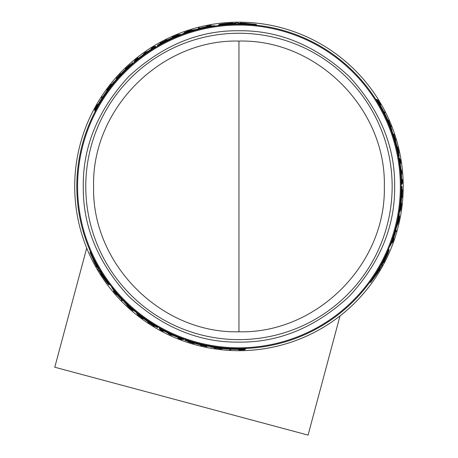 <?xml version="1.0" encoding="UTF-8"?>
<svg xmlns="http://www.w3.org/2000/svg" width="458" height="458" viewBox="0 0 458 458"><rect width="100%" height="100%" fill="white"/><g stroke="black" fill="none" stroke-linecap="round" stroke-linejoin="round"><path stroke-width="0.69" d="M394.647 186.435C395.128 146.537 379.928 109.846 349.048 76.349C315.556 45.468 278.859 30.268 238.962 30.749C199.07 30.268 162.372 45.468 128.881 76.349C97.995 109.84 82.801 146.537 83.282 186.435C82.795 226.326 97.995 263.024 128.881 296.521C162.372 327.401 199.064 342.601 238.962 342.115C278.859 342.601 315.556 327.401 349.048 296.521C379.928 263.029 395.128 226.332 394.647 186.435M392.151 186.435A153.19 153.19 0 0 0 238.962 33.245A153.19 153.19 0 0 0 85.772 186.435A153.19 153.19 0 0 0 238.962 339.624A153.19 153.19 0 0 0 392.151 186.435M401.134 186.435A162.172 162.172 0 0 0 238.962 24.263A162.172 162.172 0 0 0 76.795 186.435A162.172 162.172 0 0 0 238.962 348.601A162.172 162.172 0 0 0 401.134 186.435L401.809 186.435A162.842 162.842 0 0 1 400.521 206.879L400.527 206.879M395.288 143.285L393.909 138.568M378.589 103.943L376.155 99.415L376.831 99.415A163.037 163.037 0 0 1 380.226 105.042L380.718 106.027A162.968 162.968 0 0 1 386.792 117.838L387.319 118.822A163.037 163.037 0 0 1 389.752 124.45L389.14 124.45L386.867 119.916M389.792 125.446L389.42 124.45M123.437 72.627L120.036 76.183M97.714 106.76L95.006 111.128L94.669 110.544A163.037 163.037 0 0 1 97.846 104.79L98.453 103.874A162.968 162.968 0 0 1 105.643 92.711L106.233 91.76A163.037 163.037 0 0 1 109.886 86.837L110.195 87.369L107.407 91.606M110.733 86.31L110.052 87.123M206.564 27.532L203.924 28.093M190.786 31.585L188.564 32.295M206.558 26.65L206.346 26.283L211.018 25.373L211.321 25.9L210.462 26.06M240.719 23.45L240.41 22.911L256.211 24.383L256.566 24.99L255.037 25.064M241.389 24.612L241.16 24.217L238.435 24.205M233.38 24.36L233.025 23.742L235.715 23.667L236.042 24.228L233.345 24.303M220.55 25.31L218.958 25.27L218.649 24.738C219.33 24.211 223.985 23.639 232.612 23.032L232.836 23.41L237.679 22.9L237.914 23.301L240.633 23.306L240.41 22.911M403.217 186.435A164.256 164.256 0 0 0 238.962 22.179A164.256 164.256 0 0 0 74.711 186.435A164.256 164.256 0 0 0 238.962 350.691A164.256 164.256 0 0 0 403.217 186.435M116.79 294.385L116.578 294.757L113.458 291.162L113.761 290.635L114.328 291.305M96.936 266.407L96.627 266.945L89.997 252.524L90.352 251.911L91.176 253.2M97.611 265.245L97.382 265.64L98.733 268.004M101.395 272.304L101.041 272.922L99.626 270.632L99.953 270.065L101.361 272.361M108.632 282.941L109.399 284.338L109.084 284.876C108.288 284.55 105.472 280.8 100.628 273.632L100.846 273.254L97.978 269.31L98.212 268.909L96.856 266.55L96.627 266.945M117.551 293.944L119.355 295.948M128.95 305.583L130.673 307.152M216.371 347.548L217.418 347.725M240.587 348.595L245.728 348.756L245.391 349.34A163.037 163.037 0 0 1 238.818 349.465L237.719 349.397A162.968 162.968 0 0 1 224.454 348.756L223.344 348.715A163.037 163.037 0 0 1 217.247 348.017L217.556 347.479L222.617 347.777M198.165 343.385L202.946 344.553M379.235 269.447L379.854 269.447L370.682 282.397L369.978 282.397L370.682 281.035M377.89 269.447L378.348 269.447L379.722 267.088M382.115 262.634L382.831 262.634L381.548 265.005L380.896 265.005L382.184 262.634M387.703 251.047L388.539 249.69L389.157 249.69L387.874 253.555L383.649 262.634L383.209 262.634L381.932 265.005L382.39 265.005L379.401 269.447L379.854 269.447M392.832 241.028L393.548 239.288L393.262 240.57L392.414 242.763L391.808 242.763L392.1 241.939M392.775 237.828L393.611 235.263M397.155 222.136L397.653 219.857M238.469 24.263L238.108 23.633L238.28 23.936L238.108 23.633L240.828 23.644L241.057 24.039L240.828 23.644M210.955 25.969L210.743 25.596L207.245 26.1L210.216 25.642M114.002 290.922L113.784 291.294L115.971 294.065L114.088 291.723M134.108 62.076L133.925 61.744A163.037 163.037 0 0 1 137.847 58.544L138.808 58.029A162.842 162.842 0 0 1 151.34 49.172L151.243 49.012A163.037 163.037 0 0 1 155.606 46.321L155.875 46.79A162.493 162.493 0 0 0 136.547 60.279L134.142 62.133L135.923 60.445L133.988 61.864M133.278 63.427L132.843 62.666A163.037 163.037 0 0 0 128.973 66.095L129.156 66.41L124.181 70.652A163.037 163.037 0 0 0 118.427 76.652L114.151 82.102L113.956 81.77A163.037 163.037 0 0 0 110.544 85.989L111.013 86.797M98.768 267.947L98.407 268.577L98.579 268.274L98.407 268.577L97.05 266.212L97.279 265.817L97.05 266.212M183.692 339.418L180.921 338.21A162.493 162.493 0 0 1 159.573 328.214L159.733 327.934M185.278 339.458L184.843 340.22A163.037 163.037 0 0 0 189.744 341.857L189.927 341.542L196.087 343.729A163.037 163.037 0 0 0 204.159 345.71L211.018 346.689L210.829 347.021A163.037 163.037 0 0 0 216.182 347.868L216.651 347.061M379.653 267.088L380.38 267.088L380.031 267.088L380.38 267.088L379.012 269.447L378.554 269.447L379.012 269.447M396.971 146.76L397.538 146.76L398.151 149.165C399.17 154.134 399.078 154.134 397.876 149.165L397.344 146.852L396.989 146.852M398.151 149.165C399.17 154.134 399.078 154.134 397.876 149.165M397.464 147.253L398.122 149.165C398.941 153.115 398.866 153.115 397.905 149.165L397.344 146.852M398.122 149.165C398.941 153.115 398.866 153.115 397.905 149.165M391.934 242.414L392.363 242.414L393.674 239.133L392.586 241.939M398.907 219.245L399.033 219.245A163.397 163.397 0 0 0 399.393 217.413L398.918 220.121C398.059 223.762 397.991 223.762 398.718 220.121L399.365 216.943L399.05 216.943M398.918 220.121C398.059 223.762 397.991 223.762 398.718 220.121M394.556 140.314L395.145 140.314L395.34 140.927L395.506 141.545L394.91 141.545M238.509 23.484L244.417 23.501L244.223 23.152L252.221 24.005L238.492 23.45M229.584 24.131L222.193 24.331L229.143 23.364L229.332 23.696L235.137 23.524L229.395 23.799L229.584 24.131M99.89 101.768L100.13 101.327A162.842 162.842 0 0 1 104 95.316L99.89 101.768M138.671 58.401L137.749 59.076L138.631 58.332A162.716 162.716 0 0 1 150.608 49.79L151.587 49.212L150.648 49.859A162.636 162.636 0 0 0 138.671 58.401L138.631 58.332M98.069 268.302L95.132 263.173L94.932 263.522L91.669 256.171L98.052 268.336M103.096 275.71L106.966 282.008L102.655 276.472L102.844 276.145L99.792 271.199L102.907 276.037L103.096 275.71M235.177 349.208L234.679 349.219A162.842 162.842 0 0 1 227.534 348.876L235.177 349.208M178.231 337.306L179.278 337.769L178.191 337.38A162.716 162.716 0 0 1 164.806 331.271L163.815 330.716L164.846 331.203A162.636 162.636 0 0 0 178.231 337.306L178.191 337.38M233.248 24.125L218.649 24.738M238.337 24.034L235.944 24.062M241.194 24.28L256.211 24.383M199.682 28.304L199.385 27.789A163.506 163.506 0 0 0 198.474 28.018L198.824 28.625M199.528 28.041A163.225 163.225 0 0 0 198.623 28.27M211.018 25.373L210.159 25.539M209.306 25.883L206.346 26.283M206.816 26.598L209.816 25.757M209.81 25.705L206.69 26.381M167.147 40.069L166.907 39.657L163.712 41.804M160.317 43.625L160.082 43.212A163.506 163.506 0 0 1 161.073 42.674L162.275 42.136A163.409 163.409 0 0 1 164.771 40.836L165.899 40.161A163.506 163.506 0 0 1 166.907 39.657M163.615 41.638L160.082 43.212M178.803 34.905L178.563 34.493A163.506 163.506 0 0 0 177.715 34.831L173.118 36.772A163.506 163.506 0 0 0 172.288 37.138L172.529 37.55M173.353 37.184L173.261 37.018A163.225 163.225 0 0 0 172.431 37.384M178.706 34.739L173.261 37.018M184.534 32.93L184.282 32.489L187.396 31.27A163.506 163.506 0 0 1 188.885 30.783L192.194 29.902L185.181 32.266L185.341 32.541M187.408 31.516L187.362 31.43A163.369 163.369 0 0 0 184.282 32.489M185.181 32.266L190.969 30.274L185.576 32.008A163.397 163.397 0 0 1 187.345 31.407L187.362 31.43M208.837 27.085L208.665 26.787A162.493 162.493 0 0 1 214.911 25.728L215.088 26.032M181.712 34.705L181.545 34.424L185.868 32.289A163.037 163.037 0 0 1 193.202 29.953L196.476 29.398L200.512 28.001A163.037 163.037 0 0 1 209.558 26.072L214.911 25.728M186.44 33.005L186.28 32.718A162.493 162.493 0 0 0 181.545 34.424M189.595 31.825L189.303 31.321L186.28 32.718M192.984 30.921L192.818 30.629L189.303 31.321M201.646 28.614L201.474 28.322A162.493 162.493 0 0 0 192.818 30.629M205.178 27.675L204.881 27.154L201.474 28.322M208.665 26.787L204.881 27.154M230.872 349.443L230.712 349.717A163.495 163.495 0 0 1 229.704 349.666L229.859 349.391A163.214 163.214 0 0 0 230.872 349.443L231.004 349.208M160.157 329.153L159.928 329.554A163.495 163.495 0 0 0 163.191 331.306L163.203 331.283A163.466 163.466 0 0 1 160.747 329.972L160.964 329.6M163.42 330.911L163.203 331.283M160.06 329.319A163.225 163.225 0 0 0 160.867 329.766M169.781 334.3A163.248 163.248 0 0 1 168.08 333.487A163.225 163.225 0 0 0 172.225 335.393L172.214 335.411A163.248 163.248 0 0 1 170.611 334.684L170.485 334.895A163.495 163.495 0 0 1 169.66 334.512L169.781 334.3M172.414 335.061L172.225 335.393M168.281 333.138L168.092 333.47M194.324 343.111L194.037 343.603C186.509 341.25 186.515 341.176 194.055 343.385L194.232 343.076M194.037 343.603C186.509 341.25 186.515 341.176 194.055 343.385L193.574 343.271C187.58 341.513 187.574 341.571 193.557 343.443L194.037 343.603M193.648 343.288L193.557 343.443C187.574 341.571 187.58 341.513 193.574 343.271M238.927 349.465L238.664 349.929A163.495 163.495 0 0 0 239.448 349.923L243.484 349.866A163.495 163.495 0 0 0 244.526 349.832L244.795 349.362M244.332 349.38L240.799 349.775L244.526 349.832M243.312 349.408L243.204 349.603A163.225 163.225 120 0 0 244.217 349.574M240.559 349.46L240.387 349.757L243.204 349.603M239.717 349.465L239.545 349.763A163.329 163.329 0 0 0 240.387 349.757M238.818 349.66A163.225 163.225 0 0 0 239.603 349.66M181.912 339.51L181.855 339.601A163.472 163.472 0 0 1 178.895 338.468L178.952 338.37A163.363 163.363 0 0 0 181.912 339.51L181.929 339.481A163.329 163.329 0 0 1 178.969 338.342L178.969 338.342M179.009 338.273A163.248 163.248 0 0 0 181.969 339.407L181.929 339.481M178.431 337.615L178.242 337.947A163.225 163.225 0 0 0 181.981 339.389M181.855 339.601L181.843 339.624A163.495 163.495 0 0 1 178.105 338.176L178.242 337.947M201.629 345.452A163.346 163.346 0 0 0 205.814 346.38L205.877 346.271A163.225 163.225 0 0 0 206.816 346.46L206.673 346.706A163.495 163.495 0 0 1 205.739 346.517L205.808 346.397A163.363 163.363 0 0 1 201.617 345.469L201.549 345.59A163.495 163.495 0 0 1 200.627 345.366L200.77 345.126A163.225 163.225 0 0 0 201.692 345.349L201.629 345.452M207.01 346.122L206.816 346.46M206.043 345.99L205.814 346.38M175.883 36.291L175.889 36.302A162.842 162.842 0 0 0 157.541 45.405L157.449 45.245A163.037 163.037 0 0 1 180.475 34.253L180.75 34.722A162.493 162.493 0 0 0 157.718 45.708L157.541 45.405M157.644 45.588A162.636 162.636 0 0 1 175.992 36.48L175.952 36.411A162.716 162.716 0 0 0 157.604 45.519M180.916 35.008L180.75 34.722M175.861 36.245A162.905 162.905 0 0 0 157.512 45.353M101.836 97.92L101.682 97.646A163.495 163.495 0 0 1 102.231 96.798L102.392 97.073A163.214 163.214 0 0 0 101.836 97.92L101.974 98.155M154.77 46.825L154.541 46.424A163.495 163.495 0 0 0 151.386 48.376L151.398 48.399A163.466 163.466 0 0 1 153.762 46.928L153.98 47.3M151.615 48.771L151.398 48.399M154.672 46.659A163.225 163.225 0 0 0 153.882 47.134M147.253 51.868L147.064 51.536A163.225 163.225 0 0 0 143.331 54.158L143.526 54.491M143.331 54.158L143.32 54.136A163.248 163.248 0 0 1 144.751 53.111L144.631 52.899A163.495 163.495 0 0 1 145.375 52.378L145.501 52.59A163.248 163.248 0 0 1 147.052 51.519L147.064 51.536M125.601 69.433L125.315 68.94L125.692 68.608C130.307 64.36 130.353 64.395 125.836 68.706C130.353 64.395 130.307 64.36 125.692 68.608L125.784 68.763M125.675 69.376L125.836 68.706M125.315 68.94C131.114 63.599 131.177 63.645 125.492 69.066C131.177 63.645 131.114 63.599 125.315 68.94M95.052 109.41L96.592 106.348L94.674 109.548A163.495 163.495 0 0 1 95.167 108.632L97.13 105.111A163.495 163.495 0 0 1 97.525 104.424L97.68 104.693A163.225 163.225 0 0 0 97.285 105.374L97.228 105.271A163.329 163.329 0 0 0 96.81 106.004L95.533 108.517A163.225 163.225 -120 0 0 95.052 109.41L95.167 109.605M96.982 106.302L96.81 106.004M94.949 110.017L94.674 109.548M134.858 60.37A163.495 163.495 0 0 1 137.978 57.857L138.116 58.092A163.225 163.225 0 0 0 134.99 60.605L134.858 60.37M134.921 60.485A163.363 163.363 0 0 1 137.389 58.492L137.331 58.395A163.472 163.472 0 0 0 134.87 60.393M134.978 60.588A163.248 163.248 0 0 1 137.446 58.59L137.406 58.521A163.329 163.329 0 0 0 134.938 60.513M138.305 58.418L138.116 58.092M117.248 78.146L116.945 77.62A163.495 163.495 0 0 0 116.309 78.335L116.647 78.919M120.076 74.872L119.916 74.591A163.346 163.346 0 0 0 117.019 77.751L117.082 77.86A163.225 163.225 0 0 0 116.447 78.576M120.729 74.179L120.631 74.007A163.225 163.225 0 0 0 119.979 74.7M117.013 77.74A163.363 163.363 0 0 1 119.904 74.574L119.836 74.454A163.495 163.495 0 0 1 120.488 73.767L120.631 74.007M107.115 90.541L106.863 90.106A163.495 163.495 0 0 1 107.447 89.31L110.699 85.051A163.495 163.495 0 0 1 111.305 84.289L111.552 84.713M107.693 89.745L107.596 89.579A163.214 163.214 0 0 0 107.017 90.369M107.493 89.39L111.46 84.547M133.238 310.324L132.986 310.764L130.375 308.675A163.506 163.506 0 0 1 129.208 307.627L126.792 305.2L132.339 310.095L132.499 309.82M130.576 308.543L130.53 308.623A163.369 163.369 0 0 0 132.986 310.764M132.339 310.095L127.725 306.076L131.921 309.883A163.397 163.397 0 0 1 130.513 308.652L130.53 308.623M114.345 292.049L116.618 294.191M113.458 291.162L114.025 291.826M114.752 292.393L116.578 294.757M116.492 294.408L114.391 292.015M99.918 102.976L99.735 102.655L94.669 110.544M105.002 95.035L104.819 94.726A162.493 162.493 0 0 0 99.735 102.655M109.886 86.837L104.819 94.726M134.36 62.511L134.142 62.133M117.322 79.182L117.151 78.885A162.493 162.493 0 0 0 110.836 86.493M121.227 74.751L120.929 74.236L117.151 78.885M120.929 74.236L121.817 73.309L122.114 73.824M126.265 69.822L126.099 69.536L121.817 73.309M133.112 63.141A162.493 162.493 0 0 0 126.099 69.536M101.258 272.539L109.084 284.876M98.636 268.176L99.855 270.231M97.417 265.577L89.997 252.524M111.987 287.315L111.815 287.613L114.786 292.078A163.037 163.037 0 0 0 120.981 298.948L123.42 300.952L126.328 304.307A163.037 163.037 0 0 0 132.018 309.494L136.026 312.167L136.192 311.881M132.351 308.635L132.185 308.921A162.493 162.493 0 0 0 136.026 312.167M129.751 306.488L129.459 306.997L132.185 308.921M127.272 304.009L127.106 304.301L129.459 306.997M120.946 297.66L120.78 297.952A162.493 162.493 0 0 0 127.106 304.301M118.364 295.072L118.067 295.587L120.78 297.952M116.029 292.198L115.857 292.496L118.067 295.587M111.815 287.613A162.493 162.493 0 0 0 115.857 292.496M140.549 316.014L140.549 316.014A162.716 162.716 0 0 0 157.604 327.35L157.449 327.625A163.037 163.037 0 0 1 136.415 313.175L136.684 312.705A162.493 162.493 0 0 0 157.718 327.155L157.644 327.281A162.636 162.636 0 0 1 140.589 315.946M136.85 312.419L136.684 312.705M157.541 327.459A162.842 162.842 0 0 1 140.48 316.123L140.451 316.18A162.905 162.905 0 0 0 157.512 327.516M121.662 299.521L121.364 300.036A163.506 163.506 0 0 0 122.017 300.706L122.366 300.099M121.513 299.778A163.225 163.225 0 0 0 122.16 300.454M143.245 318.413L143.148 318.579A163.225 163.225 0 0 1 142.415 318.047L142.512 317.875M137.818 314.297L142.415 318.047M143.148 318.579L143.005 318.82A163.506 163.506 0 0 1 142.278 318.287L138.299 315.276A163.506 163.506 0 0 1 137.577 314.709L137.721 314.469M148.117 321.814L147.882 322.22A163.506 163.506 0 0 0 148.821 322.85L149.966 323.485A163.409 163.409 0 0 0 152.342 324.997L153.407 325.77A163.506 163.506 0 0 0 154.369 326.359L154.609 325.947M151.34 323.921L154.369 326.359M147.882 322.22L151.243 324.087M215.409 348.017L215.294 348.206A163.495 163.495 0 0 1 214.333 348.063L220.767 348.63A163.214 163.214 0 0 0 221.746 348.733L221.592 349.002A163.495 163.495 0 0 1 220.613 348.893L215.409 348.017M220.865 348.458L220.659 348.813M236.208 348.578L236.025 348.899L245.391 349.34M226.796 348.149L226.613 348.458A162.493 162.493 0 0 0 236.025 348.899M217.247 348.017L226.613 348.458M159.573 328.214L159.298 328.678A163.037 163.037 0 0 0 163.809 331.111L163.907 330.951A162.842 162.842 0 0 0 177.841 337.374L178.763 337.947A163.037 163.037 0 0 0 183.498 339.744L183.561 339.63M183.944 338.989L183.727 339.367M206.901 345.401L206.73 345.698A162.493 162.493 0 0 0 216.474 347.364M201.114 344.239L200.816 344.754L206.73 345.698M200.816 344.754L199.568 344.45L199.865 343.935M194.324 342.338L194.158 342.63L199.568 344.45M185.118 339.744A162.493 162.493 0 0 0 194.158 342.63M382.384 262.634L389.157 249.69M379.917 267.088L381.09 265.005M378.279 269.447L370.682 282.397M384.182 111.935L384.497 111.935A163.495 163.495 0 0 1 384.955 112.84L384.64 112.84A163.214 163.214 0 0 0 384.182 111.935L383.913 111.935M395.546 231.479L396.141 231.479A163.506 163.506 0 0 0 396.399 230.58L395.701 230.58M395.849 231.479A163.225 163.225 0 0 0 396.107 230.58M401.969 183.326L402.427 183.326A163.495 163.495 0 0 0 402.313 179.616L402.29 179.616A163.466 163.466 0 0 1 402.382 182.399L401.947 182.399M401.855 179.616L402.29 179.616M402.158 183.326A163.225 163.225 0 0 0 402.141 182.399M401.609 172.414A163.248 163.248 0 0 1 401.758 174.292A163.225 163.225 0 0 0 401.334 169.752L401.357 169.752A163.248 163.248 0 0 1 401.529 171.504L401.775 171.504A163.495 163.495 0 0 1 401.855 172.414L401.609 172.414M400.95 169.752L401.334 169.752M401.357 174.292L401.74 174.292M397.641 147.253L397.538 146.76M380.174 104.945L380.701 104.945A163.495 163.495 0 0 0 380.312 104.264L378.239 100.806A163.495 163.495 0 0 0 377.69 99.918L377.152 99.918M377.398 100.313L379.505 103.176L377.69 99.918M377.93 101.178L378.153 101.178A163.225 163.225 0 0 0 377.621 100.313M379.35 103.537L379.693 103.537L378.153 101.178M379.779 104.264L380.117 104.264A163.329 163.329 0 0 0 379.693 103.537M380.398 104.945A163.225 163.225 0 0 0 380.003 104.264M392.414 242.763L392.706 241.939M393.456 239.288L393.966 238.263L393.542 238.263M393.456 238.509L392.689 241.526M392.741 241.549L393.708 238.509M400.057 159.304L400.189 159.304A163.472 163.472 0 0 1 400.664 162.435L400.555 162.435A163.363 163.363 0 0 0 400.057 159.304L400.023 159.304A163.329 163.329 0 0 1 400.521 162.435L400.521 162.435M400.441 162.435A163.248 163.248 0 0 0 399.943 159.304L400.023 159.304M400.16 163.266L400.538 163.266A163.225 163.225 0 0 0 399.92 159.304M400.189 159.304A163.495 163.495 0 0 1 400.807 163.266L400.538 163.266M395.346 139.255A163.346 163.346 0 0 0 394.057 135.167L393.932 135.167A163.225 163.225 0 0 0 393.628 134.257L393.909 134.257A163.495 163.495 0 0 1 394.212 135.167L394.075 135.167A163.363 163.363 0 0 1 395.363 139.255L395.5 139.255A163.495 163.495 0 0 1 395.775 140.165L395.494 140.165A163.225 163.225 0 0 0 395.225 139.255L395.346 139.255M393.233 134.257L393.628 134.257M393.605 135.167L394.057 135.167M401.626 197.421L402.101 197.421L401.843 193.574M401.964 189.732L402.439 189.732A163.506 163.506 0 0 1 402.41 190.854L402.273 192.171A163.409 163.409 0 0 1 402.153 194.982L402.176 196.293A163.506 163.506 0 0 1 402.101 197.421M402.032 193.574L402.439 189.732M400.269 210.096L400.75 210.096A163.506 163.506 0 0 0 400.882 209.191L401.5 204.239A163.506 163.506 0 0 0 401.592 203.341L401.116 203.341M401.025 204.239L401.214 204.239A163.225 163.225 0 0 0 401.311 203.341M400.464 210.096L401.214 204.239M390.674 126.042L390.897 126.042A163.495 163.495 0 0 1 391.252 126.952L388.527 121.095A163.214 163.214 0 0 0 388.132 120.196L388.436 120.196A163.495 163.495 0 0 1 388.831 121.095L390.674 126.042M388.332 121.095L388.745 121.095M399.118 216.05L399.622 216.05L399.124 219.359A163.506 163.506 0 0 1 398.798 220.888L397.905 224.197L399.365 216.943M399.004 219.245A163.369 163.369 0 0 0 399.622 216.05M380.764 107.745L381.136 107.745L376.831 99.415M385.098 116.114L385.459 116.114A162.493 162.493 0 0 0 381.136 107.745M389.752 124.45L385.459 116.114M401.603 186.435A162.636 162.636 0 0 1 400.309 206.879L400.389 206.879A162.716 162.716 0 0 0 401.677 186.435M399.124 211.871L399.456 211.871A162.493 162.493 0 0 0 401.46 186.435M401.809 186.435L401.998 186.435A163.037 163.037 0 0 1 400 211.871L399.456 211.871M400.584 206.879A162.905 162.905 0 0 0 401.872 186.435M401.443 184.299L401.987 184.299A163.037 163.037 0 0 0 401.838 179.181L401.649 179.181A162.842 162.842 0 0 0 400.24 163.895L400.275 162.813A163.037 163.037 0 0 0 399.468 157.815L399.021 157.804L399.428 160.815A162.493 162.493 0 0 1 401.443 184.299L401.122 184.299M399.342 157.815L399.594 160.197L399.33 157.81M398.586 157.804L399.021 157.804M392.025 240.021L392.369 240.021A162.493 162.493 0 0 1 390.164 245.957L389.815 245.957M398.992 212.712L399.319 212.712L399.004 217.521A163.037 163.037 0 0 1 397.361 225.044L396.204 228.153L395.397 232.355A163.037 163.037 0 0 1 392.54 241.148L390.164 245.957M398.099 217.665L398.431 217.665A162.493 162.493 0 0 0 399.319 212.712M397.538 220.985L398.122 220.985L398.431 217.665M396.634 224.368L396.966 224.368L398.122 220.985M394.298 233.025L394.636 233.025A162.493 162.493 0 0 0 396.966 224.368M393.342 236.557L393.943 236.557L394.636 233.025M392.369 240.021L393.943 236.557M398.328 156.413L399.21 156.413A163.037 163.037 0 0 0 398.179 151.346L397.813 151.346L396.622 144.917A163.037 163.037 0 0 0 394.304 136.936L391.722 130.507L392.105 130.507A163.037 163.037 0 0 0 390.159 125.446L389.226 125.446M392.666 134.715L393.01 134.715A162.493 162.493 0 0 0 389.581 125.446M395.145 140.314L393.01 134.715M396.302 147.138L396.634 147.138L395.506 141.545M398.66 156.413A162.493 162.493 0 0 0 396.634 147.138M163.575 41.569L162.481 42.044A163.397 163.397 0 0 1 164.582 40.951L163.575 41.569M104.029 95.361L104.281 94.949M151.203 324.155L152.159 324.865A163.397 163.397 0 0 1 150.167 323.594L151.203 324.155M227.563 348.824L227.076 348.819M380.346 267.518L377.34 272.625L377.741 272.625L373.007 279.128L380.346 267.518M384.21 259.463L387.737 252.959L385.098 259.463L384.714 259.463L381.961 264.575L384.594 259.463L384.21 259.463L385.098 259.463M402.118 193.574L402.25 192.394A163.397 163.397 0 0 1 402.147 194.759L402.118 193.574M383.283 111.506L382.087 108.752A162.842 162.842 0 0 1 385.355 115.113L383.283 111.506M381.823 108.328L382.024 108.752M385.298 115.113L385.539 115.536M399.989 163.592L399.863 162.453L400.069 163.592A162.716 162.716 0 0 1 401.477 178.236L401.489 179.376L401.397 178.236A162.636 162.636 0 0 0 399.989 163.592L400.069 163.592M248.946 24.056L244.555 23.736L244.755 24.085M229.143 23.364L229.653 24.245L229.458 23.919L225.485 24.308M93.352 258.976L95.27 262.938M102.655 276.472L103.164 275.59L102.976 275.922L105.3 279.168M374.592 276.266L377.066 272.625L376.665 272.625M384.079 259.463L384.457 259.463L386.105 255.822M86.711 248.07L54.783 367.23L308.074 435.1L340.002 315.94M238.962 41.077L238.962 331.787C316.627 333.79 386.323 264.106 384.319 186.435C386.323 108.764 316.627 39.073 238.962 41.077C161.296 39.073 91.606 108.764 93.609 186.435C91.606 264.106 161.296 333.79 238.962 331.787M400.344 186.435A161.382 161.382 0 0 0 238.962 25.053A161.382 161.382 0 0 0 77.579 186.435A161.382 161.382 0 0 0 238.962 347.817A161.382 161.382 0 0 0 400.344 186.435M136.707 60.565L136.547 60.279M181.087 337.924L180.921 338.21M399.095 160.815L399.428 160.815M398.54 153.029L398.872 153.029M192.366 30.199L192.194 29.902M188.106 341.33L187.94 341.616M130.244 64.939L130.083 64.652M126.958 304.902L126.792 305.2M397.567 224.197L397.905 224.197"/></g></svg>
